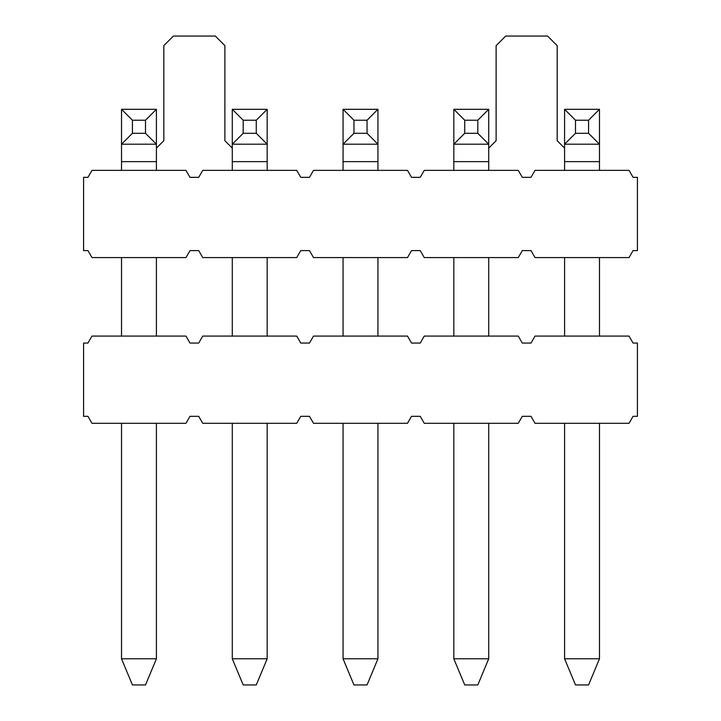 <?xml version="1.0" encoding="UTF-8"?>
<svg xmlns="http://www.w3.org/2000/svg" width="721" height="721" viewBox="0 0 721 721"><rect width="100%" height="100%" fill="white"/><g stroke="black" fill="none" stroke-linecap="round" stroke-linejoin="round"><path stroke-width="1.08" d="M185.964 170.363L91.973 170.363L87.944 177.339L83.582 177.339L83.582 250.602L87.944 250.602L91.973 257.586L185.964 257.586L189.993 250.602L198.708 250.602L202.736 257.586L296.728 257.586L300.756 250.602L309.48 250.602L313.509 257.586L407.491 257.586L411.52 250.602L420.244 250.602L424.272 257.586L518.264 257.586L522.292 250.602L531.007 250.602L535.036 257.586L629.027 257.586L633.056 250.602L637.418 250.602L637.418 177.339L633.056 177.339L629.027 170.363L535.036 170.363L531.007 177.339L522.292 177.339L518.264 170.363L424.272 170.363L420.244 177.339L411.52 177.339L407.491 170.363L313.509 170.363L309.48 177.339L300.756 177.339L296.728 170.363L202.736 170.363L198.708 177.339L189.993 177.339L185.964 170.363M185.964 336.076L91.973 336.076L87.944 343.061L83.582 343.061L83.582 416.323L87.944 416.323L91.973 423.299L185.964 423.299L189.993 416.323L198.708 416.323L202.736 423.299L296.728 423.299L300.756 416.323L309.48 416.323L313.509 423.299L407.491 423.299L411.52 416.323L420.244 416.323L424.272 423.299L518.264 423.299L522.292 416.323L531.007 416.323L535.036 423.299L629.027 423.299L633.056 416.323L637.418 416.323L637.418 343.061L633.056 343.061L629.027 336.076L535.036 336.076L531.007 343.061L522.292 343.061L518.264 336.076L424.272 336.076L420.244 343.061L411.52 343.061L407.491 336.076L313.509 336.076L309.48 343.061L300.756 343.061L296.728 336.076L202.736 336.076L198.708 343.061L189.993 343.061L185.964 336.076M156.412 658.787L145.507 684.95L132.43 684.95L121.525 658.787L156.412 658.787L156.412 423.299M156.412 336.076L156.412 257.586M156.412 170.363L156.412 144.2L121.525 144.2L121.525 109.313L156.412 109.313L156.412 144.2L145.507 133.295L145.507 120.218L132.43 120.218L132.43 133.295L145.507 133.295M121.525 658.787L121.525 423.299M121.525 170.363L121.525 144.2L132.43 133.295M121.525 336.076L121.525 257.586M121.525 109.313L132.43 120.218M156.412 109.313L145.507 120.218M267.176 658.787L256.27 684.95L243.193 684.95L232.288 658.787L267.176 658.787L267.176 423.299M267.176 336.076L267.176 257.586M267.176 170.363L267.176 144.2L232.288 144.2L232.288 109.313L267.176 109.313L267.176 144.2L256.27 133.295L256.27 120.218L243.193 120.218L243.193 133.295L256.27 133.295M232.288 658.787L232.288 423.299M232.288 170.363L232.288 144.2L243.193 133.295M232.288 336.076L232.288 257.586M232.288 109.313L243.193 120.218M267.176 109.313L256.27 120.218M377.939 658.787L367.043 684.95L353.957 684.95L343.061 658.787L377.939 658.787L377.939 423.299M377.939 336.076L377.939 257.586M377.939 170.363L377.939 144.2L343.061 144.2L343.061 109.313L377.939 109.313L377.939 144.2L367.043 133.295L367.043 120.218L353.957 120.218L353.957 133.295L367.043 133.295M343.061 336.076L343.061 257.586M343.061 658.787L343.061 423.299M343.061 170.363L343.061 144.2L353.957 133.295M343.061 109.313L353.957 120.218M377.939 109.313L367.043 120.218M488.712 658.787L477.807 684.95L464.73 684.95L453.824 658.787L488.712 658.787L488.712 423.299M488.712 336.076L488.712 257.586M488.712 170.363L488.712 144.2L453.824 144.2L453.824 109.313L488.712 109.313L488.712 144.2L477.807 133.295L477.807 120.218L464.73 120.218L464.73 133.295L477.807 133.295M453.824 336.076L453.824 257.586M453.824 658.787L453.824 423.299M453.824 170.363L453.824 144.2L464.73 133.295M453.824 109.313L464.73 120.218M488.712 109.313L477.807 120.218M599.475 170.363L599.475 144.2L564.588 144.2L564.588 109.313L599.475 109.313L599.475 144.2L588.57 133.295L588.57 120.218L575.493 120.218L575.493 133.295L588.57 133.295M599.475 658.787L588.57 684.95L575.493 684.95L564.588 658.787L599.475 658.787L599.475 423.299M599.475 336.076L599.475 257.586M564.588 336.076L564.588 257.586M564.588 170.363L564.588 144.2L575.493 133.295M564.588 658.787L564.588 423.299M564.588 109.313L575.493 120.218M599.475 109.313L588.57 120.218M156.412 148.12L163.82 140.712L163.82 45.648L173.419 36.05L215.282 36.05L224.88 45.648L224.88 140.712L232.288 148.12M564.588 148.12L557.18 140.712L557.18 45.648L547.581 36.05L505.718 36.05L496.12 45.648L496.12 140.712L488.712 148.12M156.412 161.639L121.525 161.639M267.176 161.639L232.288 161.639M377.939 161.639L343.061 161.639M488.712 161.639L453.824 161.639M599.475 161.639L564.588 161.639"/></g></svg>

